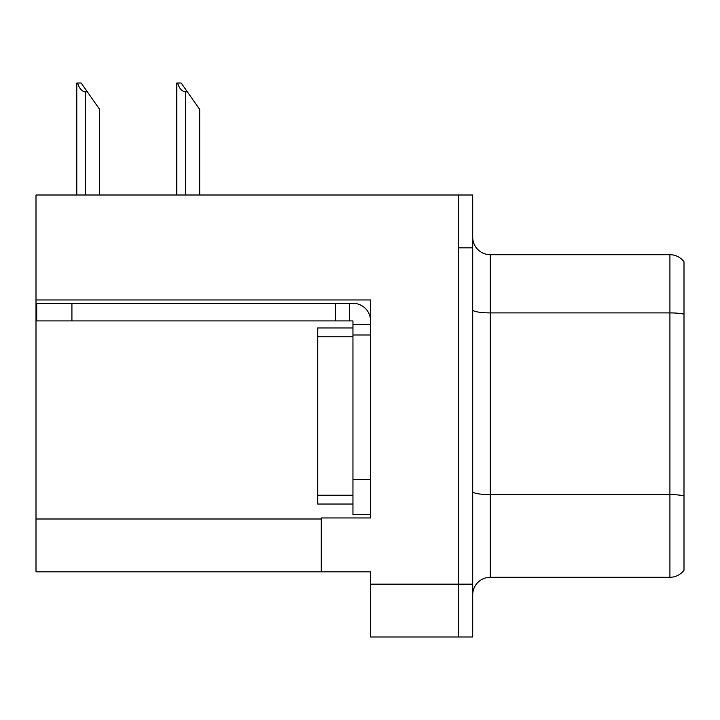 <?xml version="1.0" encoding="UTF-8"?>
<svg xmlns="http://www.w3.org/2000/svg" width="720" height="720" viewBox="0 0 720 720"><rect width="100%" height="100%" fill="white"/><g stroke="black" fill="none" stroke-linecap="round" stroke-linejoin="round"><path stroke-width="1.08" d="M370.566 334.998L370.566 479.385L352.953 479.385L352.953 514.602L370.566 514.602L370.566 479.385L370.566 517.95L321.264 517.95L321.264 571.833L36 571.833L36 299.952L370.566 299.952L370.566 334.998L352.953 334.998L352.953 320.913L335.349 320.913L335.349 303.3L352.953 303.3A17.613 17.613 0 0 1 370.566 320.922M321.264 571.833L370.566 571.833L370.566 636.984L458.613 636.984L458.613 584.163L458.613 636.984L472.698 636.984L472.698 584.163L458.613 584.163L458.613 195.003L36 195.003L36 299.952M472.698 594.9A17.613 17.613 0 0 1 490.302 577.287L669.915 577.287L669.915 254.7A17.613 17.613 0 0 1 684 261.747L684 570.249A17.613 17.613 0 0 1 669.915 577.287M458.613 195.003L472.698 195.003L472.698 247.833L458.613 247.833L458.613 584.163L370.566 584.163M684 261.747A17.613 17.613 0 0 0 669.915 254.7A17.613 17.613 0 0 1 684 261.747A17.613 17.613 0 0 0 669.915 254.7L490.302 254.7A17.613 17.613 0 0 1 472.698 237.087A17.613 17.613 0 0 0 490.302 254.7L490.302 577.287M472.698 247.833L472.698 584.163M684 315.351L684 314.127A17.613 3.06 180 0 0 669.915 312.903L490.302 312.903A17.613 3.06 -0 0 1 472.698 309.843M177.615 83.016L181.188 83.016L187.353 91.818L185.598 91.818C181.962 91.539 179.298 88.605 177.615 83.016L176.796 83.016L176.796 195.003M199.683 195.003L199.683 109.431L187.353 91.818M77.598 83.016L81.171 83.016L87.336 91.818L85.581 91.818C81.945 91.539 79.281 88.605 77.598 83.016L76.779 83.016L76.779 195.003M99.666 195.003L99.666 109.431L87.336 91.818M71.919 320.913L71.919 303.3L36.702 303.3L36.702 320.913L335.349 320.913M71.919 303.3L335.349 303.3M352.953 514.602L370.566 514.602M349.434 320.913L349.434 303.3M370.566 324.432L352.953 324.432M352.953 479.385L352.953 327.951L317.736 327.951L317.736 504.036L352.953 504.036M36 519.003L321.264 519.003M684 495.846A17.613 3.06 180 0 0 669.915 494.622L490.302 494.622A17.613 3.06 0 0 1 472.698 491.571M490.302 254.7A17.613 17.613 0 0 1 472.698 237.087M185.598 195.003L185.598 91.818M85.581 195.003L85.581 91.818M317.736 495.234L352.953 495.234M317.736 336.753L352.953 336.753"/></g></svg>
